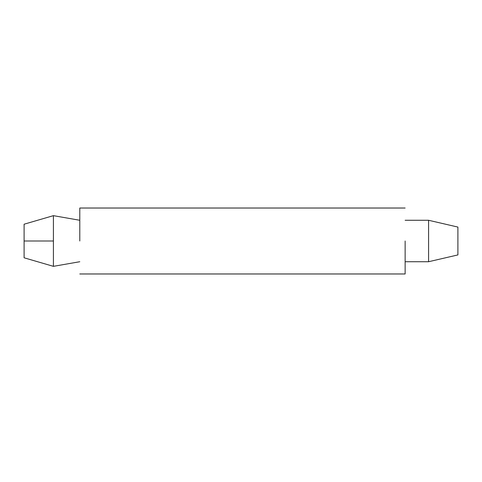 <?xml version="1.0" encoding="UTF-8"?>
<svg xmlns="http://www.w3.org/2000/svg" width="482" height="482" viewBox="0 0 482 482"><rect width="100%" height="100%" fill="white"/><g stroke="black" fill="none" stroke-linecap="round" stroke-linejoin="round"><path stroke-width="0.72" d="M53.412 215.659L79.789 220.274L53.412 215.659L24.1 224.208L24.1 241L53.412 241L53.412 215.659L53.412 266.341L79.789 261.726L53.412 266.341L53.412 241L24.1 241L24.1 257.792L53.412 266.341L24.1 257.792L24.1 224.208L53.412 215.659L79.789 220.274L53.412 215.659L24.1 224.208L53.412 215.659M457.9 227.076L457.9 254.924L457.9 227.076L428.588 220.274L428.588 261.726L457.9 254.924L428.588 261.726L428.588 220.274L405.139 220.274L428.588 220.274L448.543 224.907M428.588 261.726L405.139 261.726L428.588 261.726M405.139 241L405.139 273.975L405.139 241M79.789 241L79.789 208.025L79.789 241M79.789 261.726L53.412 266.341L24.1 257.792L53.412 266.341L79.789 261.726M448.543 257.093L457.9 254.924M405.139 273.975L79.789 273.975M405.139 208.025L79.789 208.025"/></g></svg>

